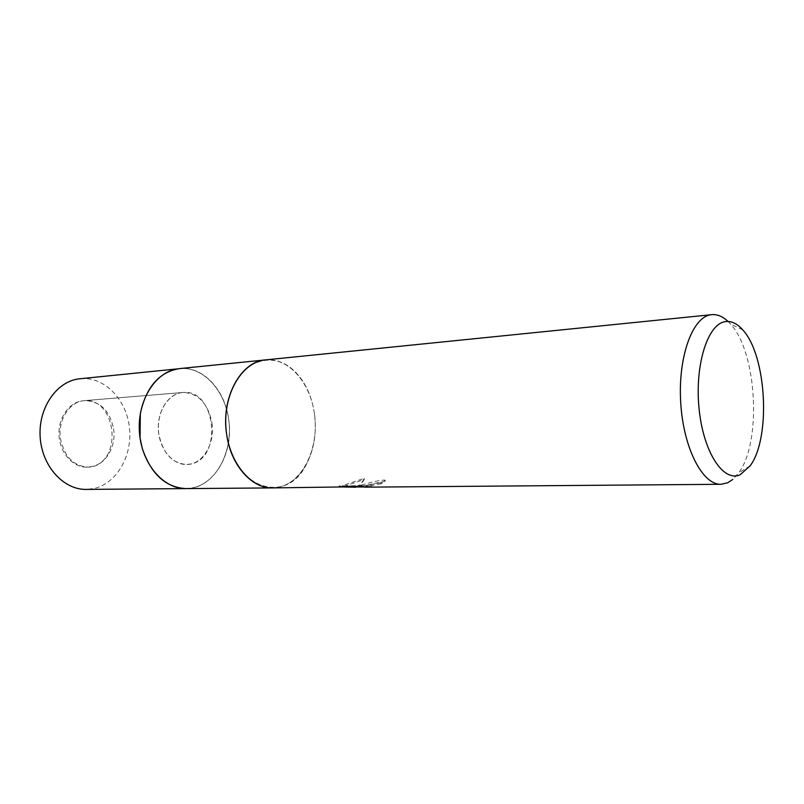 <?xml version="1.0" encoding="UTF-8"?>
<svg xmlns="http://www.w3.org/2000/svg" width="804" height="804" viewBox="0 0 804 804"><rect width="100%" height="100%" fill="white"/><g stroke="black" fill="none" stroke-linecap="round" stroke-linejoin="round"><path stroke-width="0.6" stroke-dasharray="4.02 3.01" d="M211.965 423.015C215.211 443.476 202.809 464.511 186.779 464.491C172.146 463.446 162.83 453.315 158.82 434.1C155.534 413.678 167.714 393.176 182.85 392.503C198.297 393.116 208.005 403.286 211.965 423.015M113.555 428.693C116.711 447.627 104.229 467.124 88.249 467.124C73.687 466.179 64.451 456.853 60.561 439.135C57.375 420.321 69.536 401.337 84.621 400.613C100.018 401.085 109.666 410.442 113.555 428.693M140.328 413.578C145.011 385.478 165.694 366.222 186.478 368.634C207.311 370.865 225.11 393.035 228.698 419.527C234.085 453.647 213.311 489.043 186.056 488.601L194.266 487.525C217.341 481.596 232.657 450.853 228.859 420.753C225.351 390.603 203.201 366.192 179.503 368.614C202.809 365.84 225.05 389.89 228.698 419.527C232.748 448.27 219.432 478.249 197.915 486.37C176.498 494.812 150.579 478.038 142.218 448.17M314.545 414.422C316.746 432.743 314.062 449.275 306.515 464.019C298.083 479.254 286.757 487.214 272.566 487.907L280.717 486.762C303.6 480.44 318.595 447.748 314.706 415.718C311.118 383.639 289.118 357.489 265.581 359.89C279.762 359.036 291.882 365.719 301.932 379.94C308.545 389.799 312.756 401.286 314.545 414.422C316.746 432.743 314.062 449.275 306.515 464.019C287.149 505.696 232.949 489.043 226.567 433.778C222.668 405.849 232.989 376.945 250.205 365.579C269.521 355.026 286.767 359.82 301.932 379.94C308.545 389.799 312.756 401.286 314.545 414.422M380.835 482.681L363.408 486.018L371.589 485.958L360.091 485.536L339.047 486.239L355.458 486.088L342.102 485.767L364.142 478.34C362.182 482.832 359.86 485.385 357.167 485.988C360.895 485.686 376.061 480.169 385.076 480.078L380.835 482.681L380.975 483.807L385.216 481.214L359.217 486.732M357.318 487.113L359.609 486.058L364.292 479.475L342.243 486.862L354.463 487.244M363.529 486.993L380.975 483.807M339.62 485.727L339.77 486.892M360.091 485.536L360.242 486.721M371.589 485.958L371.729 487.103M385.076 480.078L385.216 481.214M357.167 485.988L357.267 486.752M339.047 486.239L339.157 487.103M355.458 486.088L355.549 486.762M342.102 485.767L342.243 486.862M364.142 478.34L364.292 479.475M728.032 321.449L730.464 323.982C757.036 352.092 761.951 442.15 738.595 472.993L732.816 479.455M81.576 400.955L83.475 400.714C116.128 396.633 123.595 460.953 91.264 466.642L87.103 467.154C73.465 467.677 60.471 453.778 59.104 436.572C57.576 419.376 68.059 403.126 81.576 400.955M180.95 392.754L182.85 392.503C215.572 388.332 223.321 457.858 190.95 463.948L186.779 464.491C173.101 465.034 159.956 449.928 158.509 431.245C156.891 412.583 167.383 395.005 180.95 392.754M80.229 378.684C103.837 376.252 125.926 398.683 129.313 426.582C133.002 454.441 117.515 482.933 94.47 488.41L86.279 489.405M88.249 467.124L87.103 467.154M353.881 486.118L364.132 486.028M339.399 487.013L339.248 485.847M363.519 486.902L363.408 486.018M742.725 329.871L730.464 323.982M750.152 465.797L738.595 472.993M84.621 400.613L182.85 392.503L83.475 400.714"/><path stroke-width="1.21" d="M355.549 486.762L272.566 487.907C250.084 488.47 228.155 461.245 225.934 427.678C223.442 394.131 241.341 363.418 263.672 360.142L265.581 359.89C240.949 361.277 220.939 397.407 226.567 433.778C230.497 464.823 251.612 488.691 272.566 487.907L186.056 488.601C163.413 489.133 141.554 463.687 139.444 432.311C137.082 400.955 155.102 372.101 177.594 368.865L78.33 378.925C55.928 382.091 37.969 408.774 40.2 437.617C42.16 466.491 63.727 489.897 86.279 489.405L186.056 488.601C165.544 487.485 150.931 474.008 142.218 448.17L140.057 438.009L140.328 413.578C146.187 386.945 159.242 371.961 179.503 368.614L711.741 314.666C717.329 314.183 722.756 316.444 728.032 321.449M142.218 448.17L140.057 438.009L140.328 413.578M359.217 486.732L357.267 486.752M732.816 479.455L727.62 482.802L721.007 484.289C702.666 485.033 683.551 448.461 680.757 403.327C677.752 358.222 691.953 317.992 710.193 314.897L711.741 314.666M355.609 487.234L339.77 486.892L363.529 486.993M740.313 474.641C723.69 482.732 703.611 452.853 699.168 409.598C694.475 366.423 707.229 324.816 724.595 321.761C730.856 320.555 736.906 323.258 742.725 329.871C766.614 355.298 771.126 437.929 750.152 465.797L740.313 474.641M364.594 487.164L370.835 487.113M371.307 487.113L721.007 484.289"/></g></svg>

